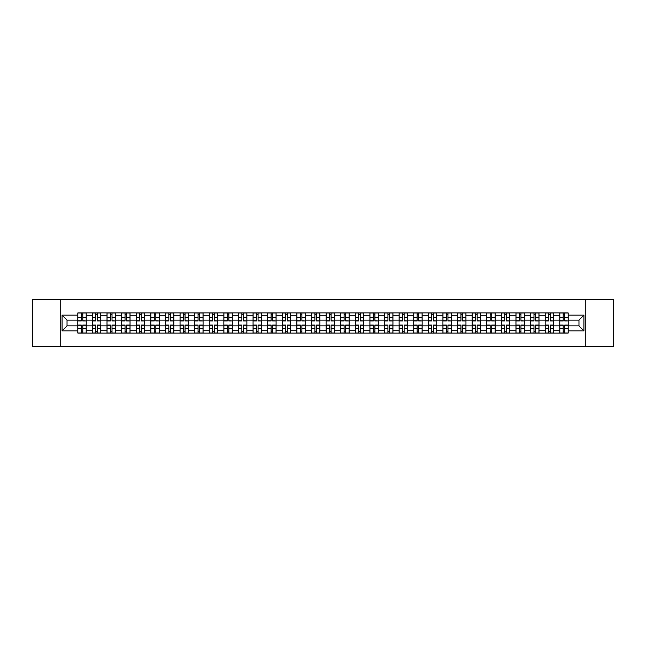 <?xml version="1.0" encoding="UTF-8"?>
<svg xmlns="http://www.w3.org/2000/svg" width="646" height="646" viewBox="0 0 646 646"><rect width="100%" height="100%" fill="white"/><g stroke="black" fill="none" stroke-linecap="round" stroke-linejoin="round"><path stroke-width="0.97" d="M585.801 346.409L613.7 346.409L613.7 299.591L32.3 299.591L32.3 346.409L585.801 346.409L585.801 299.591M92.402 333.061L92.402 315.789L86.225 315.789L86.225 333.061M86.225 315.789L86.225 312.939M92.402 315.789L92.402 312.939M100.833 312.939L100.833 333.061M107.01 333.061L107.01 312.939M115.44 312.939L115.44 333.061M121.618 333.061L121.618 312.939M130.04 312.939L130.04 333.061M136.225 333.061L136.225 312.939M144.647 312.939L144.647 333.061M150.825 333.061L150.825 312.939M159.255 312.939L159.255 333.061M165.433 333.061L165.433 312.939M173.855 312.939L173.855 333.061M180.04 333.061L180.04 312.939M188.462 312.939L188.462 333.061M194.64 333.061L194.64 312.939M203.07 312.939L203.07 333.061M209.247 333.061L209.247 312.939M217.678 312.939L217.678 333.061M223.855 333.061L223.855 312.939M232.277 312.939L232.277 333.061M238.455 333.061L238.455 312.939M246.885 312.939L246.885 333.061M253.062 333.061L253.062 312.939M261.493 312.939L261.493 333.061M267.67 333.061L267.67 312.939M276.092 312.939L276.092 333.061M282.278 333.061L282.278 312.939M290.7 312.939L290.7 333.061M296.877 333.061L296.877 312.939M305.308 312.939L305.308 333.061M311.485 333.061L311.485 312.939M319.907 312.939L319.907 333.061M326.093 333.061L326.093 312.939M334.515 312.939L334.515 333.061M340.692 333.061L340.692 312.939M349.123 312.939L349.123 333.061M355.3 333.061L355.3 312.939M363.722 312.939L363.722 333.061M369.908 333.061L369.908 312.939M378.33 312.939L378.33 333.061M384.507 333.061L384.507 312.939M392.938 312.939L392.938 333.061M399.115 333.061L399.115 312.939M407.545 312.939L407.545 333.061M413.723 333.061L413.723 312.939M422.145 312.939L422.145 333.061M428.322 333.061L428.322 312.939M436.753 312.939L436.753 333.061M442.93 333.061L442.93 312.939M451.36 312.939L451.36 333.061M457.538 333.061L457.538 312.939M465.96 312.939L465.96 333.061M472.145 333.061L472.145 312.939M480.567 312.939L480.567 333.061M486.745 333.061L486.745 312.939M495.175 312.939L495.175 333.061M501.353 333.061L501.353 312.939M509.775 312.939L509.775 333.061M515.96 333.061L515.96 312.939M524.382 312.939L524.382 333.061M530.56 333.061L530.56 312.939M538.99 312.939L538.99 333.061M545.167 333.061L545.167 312.939M553.598 312.939L553.598 333.061M559.775 333.061L559.775 312.939M559.775 325.899L553.598 325.899M545.167 325.899L538.99 325.899M530.56 325.899L524.382 325.899M515.96 325.899L509.775 325.899M501.353 325.899L495.175 325.899M486.745 325.899L480.567 325.899M472.145 325.899L465.96 325.899M457.538 325.899L451.36 325.899M442.93 325.899L436.753 325.899M428.322 325.899L422.145 325.899M413.723 325.899L407.545 325.899M399.115 325.899L392.938 325.899M384.507 325.899L378.33 325.899M369.908 325.899L363.722 325.899M355.3 325.899L349.123 325.899M340.692 325.899L334.515 325.899M326.093 325.899L319.907 325.899M311.485 325.899L305.308 325.899M296.877 325.899L290.7 325.899M282.278 325.899L276.092 325.899M267.67 325.899L261.493 325.899M253.062 325.899L246.885 325.899M238.455 325.899L232.277 325.899M223.855 325.899L217.678 325.899M209.247 325.899L203.07 325.899M194.64 325.899L188.462 325.899M180.04 325.899L173.855 325.899M165.433 325.899L159.255 325.899M150.825 325.899L144.647 325.899M136.225 325.899L130.04 325.899M121.618 325.899L115.44 325.899M107.01 325.899L100.833 325.899M92.402 325.899L86.225 325.899M559.775 320.101L553.598 320.101M545.167 320.101L538.99 320.101M530.56 320.101L524.382 320.101M515.96 320.101L509.775 320.101M501.353 320.101L495.175 320.101M486.745 320.101L480.567 320.101M472.145 320.101L465.96 320.101M457.538 320.101L451.36 320.101M442.93 320.101L436.753 320.101M428.322 320.101L422.145 320.101M413.723 320.101L407.545 320.101M399.115 320.101L392.938 320.101M384.507 320.101L378.33 320.101M369.908 320.101L363.722 320.101M355.3 320.101L349.123 320.101M340.692 320.101L334.515 320.101M326.093 320.101L319.907 320.101M311.485 320.101L305.308 320.101M296.877 320.101L290.7 320.101M282.278 320.101L276.092 320.101M267.67 320.101L261.493 320.101M253.062 320.101L246.885 320.101M238.455 320.101L232.277 320.101M223.855 320.101L217.678 320.101M209.247 320.101L203.07 320.101M194.64 320.101L188.462 320.101M180.04 320.101L173.855 320.101M165.433 320.101L159.255 320.101M150.825 320.101L144.647 320.101M136.225 320.101L130.04 320.101M121.618 320.101L115.44 320.101M107.01 320.101L100.833 320.101M92.402 320.101L86.225 320.101M67.031 325.899L77.803 325.899L77.803 320.101L67.031 320.101L67.031 325.899L62.073 330.865L62.073 315.135L77.803 315.135L77.803 320.101M568.197 320.101L568.197 325.899L578.969 325.899L578.969 320.101L568.197 320.101L568.197 312.939L77.803 312.939L77.803 315.135M568.197 315.135L583.927 315.135L583.927 330.865L568.197 330.865L568.197 325.899M77.803 325.899L77.803 333.061L568.197 333.061L568.197 330.865M77.803 330.865L62.073 330.865M60.199 346.409L60.199 299.591M82.809 331.656L81.218 331.656M81.218 314.344L82.809 314.344M97.417 331.656L95.826 331.656M95.826 314.344L97.417 314.344M112.016 331.656L110.426 331.656M110.426 314.344L112.016 314.344M126.624 331.656L125.033 331.656M125.033 314.344L126.624 314.344M141.232 331.656L139.641 331.656M139.641 314.344L141.232 314.344M155.839 331.656L154.241 331.656M154.241 314.344L155.839 314.344M170.439 331.656L168.848 331.656M168.848 314.344L170.439 314.344M185.047 331.656L183.456 331.656M183.456 314.344L185.047 314.344M199.654 331.656L198.064 331.656M198.064 314.344L199.654 314.344M214.254 331.656L212.663 331.656M212.663 314.344L214.254 314.344M228.862 331.656L227.271 331.656M227.271 314.344L228.862 314.344M243.469 331.656L241.879 331.656M241.879 314.344L243.469 314.344M258.069 331.656L256.478 331.656M256.478 314.344L258.069 314.344M272.677 331.656L271.086 331.656M271.086 314.344L272.677 314.344M287.284 331.656L285.694 331.656M285.694 314.344L287.284 314.344M301.892 331.656L300.293 331.656M300.293 314.344L301.892 314.344M316.492 331.656L314.901 331.656M314.901 314.344L316.492 314.344M331.099 331.656L329.508 331.656M329.508 314.344L331.099 314.344M345.707 331.656L344.108 331.656M344.108 314.344L345.707 314.344M360.306 331.656L358.716 331.656M358.716 314.344L360.306 314.344M374.914 331.656L373.323 331.656M373.323 314.344L374.914 314.344M389.522 331.656L387.931 331.656M387.931 314.344L389.522 314.344M404.121 331.656L402.531 331.656M402.531 314.344L404.121 314.344M418.729 331.656L417.138 331.656M417.138 314.344L418.729 314.344M433.337 331.656L431.746 331.656M431.746 314.344L433.337 314.344M447.936 331.656L446.346 331.656M446.346 314.344L447.936 314.344M462.544 331.656L460.953 331.656M460.953 314.344L462.544 314.344M477.152 331.656L475.561 331.656M475.561 314.344L477.152 314.344M491.759 331.656L490.161 331.656M490.161 314.344L491.759 314.344M506.359 331.656L504.768 331.656M504.768 314.344L506.359 314.344M520.967 331.656L519.376 331.656M519.376 314.344L520.967 314.344M535.574 331.656L533.984 331.656M533.984 314.344L535.574 314.344M550.174 331.656L548.583 331.656M548.583 314.344L550.174 314.344M564.782 331.656L563.191 331.656M563.191 314.344L564.782 314.344M62.073 315.135L67.031 320.101M578.969 325.899L583.927 330.865M578.969 320.101L583.927 315.135M82.809 320.787L86.176 320.989L82.809 320.989L82.809 313.027L86.176 313.027L84.311 313.027M86.176 320.787L86.176 313.027M81.218 314.247L82.809 314.247M79.716 313.027L77.851 313.027L77.851 320.989L81.218 320.989L81.218 313.027L79.862 313.027M77.851 313.027L84.166 313.027M81.218 325.011L81.218 332.973L77.851 332.973L77.851 325.011L81.218 325.011M82.809 331.753L81.218 331.753M79.862 332.973L86.176 332.973L86.176 325.011L82.809 325.011L82.809 332.973L84.166 332.973M97.417 320.787L100.784 320.989L97.417 320.989L97.417 313.027L100.784 313.027L98.911 313.027M100.784 320.787L100.784 313.027M95.826 314.247L97.417 314.247M94.324 313.027L92.451 313.027L92.451 320.989L95.826 320.989L95.826 313.027L94.469 313.027M92.451 313.027L98.773 313.027M112.016 320.787L115.392 320.989L112.016 320.989L112.016 313.027L115.392 313.027L113.518 313.027M115.392 320.787L115.392 313.027M110.426 314.247L112.016 314.247M108.932 313.027L107.058 313.027L107.058 320.989L110.426 320.989L110.426 313.027L109.069 313.027M107.058 313.027L113.381 313.027M95.826 325.011L95.826 332.973L92.451 332.973L92.451 325.011L95.826 325.011M97.417 331.753L95.826 331.753M94.469 332.973L100.784 332.973L100.784 325.011L97.417 325.011L97.417 332.973L98.773 332.973M110.426 325.011L110.426 332.973L107.058 332.973L107.058 325.011L110.426 325.011M112.016 331.753L110.426 331.753M109.069 332.973L115.392 332.973L115.392 325.011L112.016 325.011L112.016 332.973L113.381 332.973M126.624 320.787L129.999 320.989L126.624 320.989L126.624 313.027L129.999 313.027L128.126 313.027M129.999 320.787L129.999 313.027M125.033 314.247L126.624 314.247M123.539 313.027L121.666 313.027L121.666 320.989L125.033 320.989L125.033 313.027L123.677 313.027M121.666 313.027L127.981 313.027M141.232 320.787L144.599 320.989L141.232 320.989L141.232 313.027L144.599 313.027L142.726 313.027M144.599 320.787L144.599 313.027M139.641 314.247L141.232 314.247M138.139 313.027L136.266 313.027L136.266 320.989L139.641 320.989L139.641 313.027L138.284 313.027M136.266 313.027L142.588 313.027M155.839 320.787L159.207 320.989L155.839 320.989L155.839 313.027L159.207 313.027L157.333 313.027M159.207 320.787L159.207 313.027M154.241 314.247L155.839 314.247M152.747 313.027L150.873 313.027L150.873 320.989L154.241 320.989L154.241 313.027L152.884 313.027M150.873 313.027L157.196 313.027M125.033 325.011L125.033 332.973L121.666 332.973L121.666 325.011L125.033 325.011M126.624 331.753L125.033 331.753M123.677 332.973L129.999 332.973L129.999 325.011L126.624 325.011L126.624 332.973L127.981 332.973M139.641 325.011L139.641 332.973L136.266 332.973L136.266 325.011L139.641 325.011M141.232 331.753L139.641 331.753M138.284 332.973L144.599 332.973L144.599 325.011L141.232 325.011L141.232 332.973L142.588 332.973M154.241 325.011L154.241 332.973L150.873 332.973L150.873 325.011L154.241 325.011M155.839 331.753L154.241 331.753M152.884 332.973L159.207 332.973L159.207 325.011L155.839 325.011L155.839 332.973L157.196 332.973M170.439 320.787L173.814 320.989L170.439 320.989L170.439 313.027L173.814 313.027L171.941 313.027M173.814 320.787L173.814 313.027M168.848 314.247L170.439 314.247M167.354 313.027L165.481 313.027L165.481 320.989L168.848 320.989L168.848 313.027L167.492 313.027M165.481 313.027L171.796 313.027M168.848 325.011L168.848 332.973L165.481 332.973L165.481 325.011L168.848 325.011M170.439 331.753L168.848 331.753M167.492 332.973L173.814 332.973L173.814 325.011L170.439 325.011L170.439 332.973L171.796 332.973M185.047 320.787L188.414 320.989L185.047 320.989L185.047 313.027L188.414 313.027L186.541 313.027M188.414 320.787L188.414 313.027M183.456 314.247L185.047 314.247M181.954 313.027L180.081 313.027L180.081 320.989L183.456 320.989L183.456 313.027L182.099 313.027M180.081 313.027L186.403 313.027M183.456 325.011L183.456 332.973L180.081 332.973L180.081 325.011L183.456 325.011M185.047 331.753L183.456 331.753M182.099 332.973L188.414 332.973L188.414 325.011L185.047 325.011L185.047 332.973L186.403 332.973M199.654 320.787L203.022 320.989L199.654 320.989L199.654 313.027L203.022 313.027L201.148 313.027M203.022 320.787L203.022 313.027M198.064 314.247L199.654 314.247M196.562 313.027L194.688 313.027L194.688 320.989L198.064 320.989L198.064 313.027L196.699 313.027M194.688 313.027L201.011 313.027M198.064 325.011L198.064 332.973L194.688 332.973L194.688 325.011L198.064 325.011M199.654 331.753L198.064 331.753M196.699 332.973L203.022 332.973L203.022 325.011L199.654 325.011L199.654 332.973L201.011 332.973M214.254 320.787L217.629 320.989L214.254 320.989L214.254 313.027L217.629 313.027L215.756 313.027M217.629 320.787L217.629 313.027M212.663 314.247L214.254 314.247M211.169 313.027L209.296 313.027L209.296 320.989L212.663 320.989L212.663 313.027L211.307 313.027M209.296 313.027L215.611 313.027M212.663 325.011L212.663 332.973L209.296 332.973L209.296 325.011L212.663 325.011M214.254 331.753L212.663 331.753M211.307 332.973L217.629 332.973L217.629 325.011L214.254 325.011L214.254 332.973L215.611 332.973M228.862 320.787L232.229 320.989L228.862 320.989L228.862 313.027L232.229 313.027L230.364 313.027M232.229 320.787L232.229 313.027M227.271 314.247L228.862 314.247M225.769 313.027L223.904 313.027L223.904 320.989L227.271 320.989L227.271 313.027L225.914 313.027M223.904 313.027L230.218 313.027M227.271 325.011L227.271 332.973L223.904 332.973L223.904 325.011L227.271 325.011M228.862 331.753L227.271 331.753M225.914 332.973L232.229 332.973L232.229 325.011L228.862 325.011L228.862 332.973L230.218 332.973M243.469 320.787L246.837 320.989L243.469 320.989L243.469 313.027L246.837 313.027L244.963 313.027M246.837 320.787L246.837 313.027M241.879 314.247L243.469 314.247M240.377 313.027L238.503 313.027L238.503 320.989L241.879 320.989L241.879 313.027L240.522 313.027M238.503 313.027L244.826 313.027M241.879 325.011L241.879 332.973L238.503 332.973L238.503 325.011L241.879 325.011M243.469 331.753L241.879 331.753M240.522 332.973L246.837 332.973L246.837 325.011L243.469 325.011L243.469 332.973L244.826 332.973M258.069 320.787L261.444 320.989L258.069 320.989L258.069 313.027L261.444 313.027L259.571 313.027M261.444 320.787L261.444 313.027M256.478 314.247L258.069 314.247M254.984 313.027L253.111 313.027L253.111 320.989L256.478 320.989L256.478 313.027L255.122 313.027M253.111 313.027L259.434 313.027M256.478 325.011L256.478 332.973L253.111 332.973L253.111 325.011L256.478 325.011M258.069 331.753L256.478 331.753M255.122 332.973L261.444 332.973L261.444 325.011L258.069 325.011L258.069 332.973L259.434 332.973M272.677 320.787L276.052 320.989L272.677 320.989L272.677 313.027L276.052 313.027L274.179 313.027M276.052 320.787L276.052 313.027M271.086 314.247L272.677 314.247M269.592 313.027L267.719 313.027L267.719 320.989L271.086 320.989L271.086 313.027L269.729 313.027M267.719 313.027L274.033 313.027M271.086 325.011L271.086 332.973L267.719 332.973L267.719 325.011L271.086 325.011M272.677 331.753L271.086 331.753M269.729 332.973L276.052 332.973L276.052 325.011L272.677 325.011L272.677 332.973L274.033 332.973M287.284 320.787L290.652 320.989L287.284 320.989L287.284 313.027L290.652 313.027L288.778 313.027M290.652 320.787L290.652 313.027M285.694 314.247L287.284 314.247M284.192 313.027L282.318 313.027L282.318 320.989L285.694 320.989L285.694 313.027L284.337 313.027M282.318 313.027L288.641 313.027M285.694 325.011L285.694 332.973L282.318 332.973L282.318 325.011L285.694 325.011M287.284 331.753L285.694 331.753M284.337 332.973L290.652 332.973L290.652 325.011L287.284 325.011L287.284 332.973L288.641 332.973M301.892 320.787L305.259 320.989L301.892 320.989L301.892 313.027L305.259 313.027L303.386 313.027M305.259 320.787L305.259 313.027M300.293 314.247L301.892 314.247M298.799 313.027L296.926 313.027L296.926 320.989L300.293 320.989L300.293 313.027L298.936 313.027M296.926 313.027L303.249 313.027M300.293 325.011L300.293 332.973L296.926 332.973L296.926 325.011L300.293 325.011M301.892 331.753L300.293 331.753M298.936 332.973L305.259 332.973L305.259 325.011L301.892 325.011L301.892 332.973L303.249 332.973M316.492 320.787L319.867 320.989L316.492 320.989L316.492 313.027L319.867 313.027L317.993 313.027M319.867 320.787L319.867 313.027M314.901 314.247L316.492 314.247M313.407 313.027L311.534 313.027L311.534 320.989L314.901 320.989L314.901 313.027L313.544 313.027M311.534 313.027L317.848 313.027M314.901 325.011L314.901 332.973L311.534 332.973L311.534 325.011L314.901 325.011M316.492 331.753L314.901 331.753M313.544 332.973L319.867 332.973L319.867 325.011L316.492 325.011L316.492 332.973L317.848 332.973M331.099 320.787L334.466 320.989L331.099 320.989L331.099 313.027L334.466 313.027L332.593 313.027M334.466 320.787L334.466 313.027M329.508 314.247L331.099 314.247M328.007 313.027L326.133 313.027L326.133 320.989L329.508 320.989L329.508 313.027L328.152 313.027M326.133 313.027L332.456 313.027M329.508 325.011L329.508 332.973L326.133 332.973L326.133 325.011L329.508 325.011M331.099 331.753L329.508 331.753M328.152 332.973L334.466 332.973L334.466 325.011L331.099 325.011L331.099 332.973L332.456 332.973M345.707 320.787L349.074 320.989L345.707 320.989L345.707 313.027L349.074 313.027L347.201 313.027M349.074 320.787L349.074 313.027M344.108 314.247L345.707 314.247M342.614 313.027L340.741 313.027L340.741 320.989L344.108 320.989L344.108 313.027L342.751 313.027M340.741 313.027L347.064 313.027M344.108 325.011L344.108 332.973L340.741 332.973L340.741 325.011L344.108 325.011M345.707 331.753L344.108 331.753M342.751 332.973L349.074 332.973L349.074 325.011L345.707 325.011L345.707 332.973L347.064 332.973M360.306 320.787L363.682 320.989L360.306 320.989L360.306 313.027L363.682 313.027L361.808 313.027M363.682 320.787L363.682 313.027M358.716 314.247L360.306 314.247M357.222 313.027L355.348 313.027L355.348 320.989L358.716 320.989L358.716 313.027L357.359 313.027M355.348 313.027L361.663 313.027M358.716 325.011L358.716 332.973L355.348 332.973L355.348 325.011L358.716 325.011M360.306 331.753L358.716 331.753M357.359 332.973L363.682 332.973L363.682 325.011L360.306 325.011L360.306 332.973L361.663 332.973M374.914 320.787L378.281 320.989L374.914 320.989L374.914 313.027L378.281 313.027L376.408 313.027M378.281 320.787L378.281 313.027M373.323 314.247L374.914 314.247M371.821 313.027L369.948 313.027L369.948 320.989L373.323 320.989L373.323 313.027L371.967 313.027M369.948 313.027L376.271 313.027M373.323 325.011L373.323 332.973L369.948 332.973L369.948 325.011L373.323 325.011M374.914 331.753L373.323 331.753M371.967 332.973L378.281 332.973L378.281 325.011L374.914 325.011L374.914 332.973L376.271 332.973M389.522 320.787L392.889 320.989L389.522 320.989L389.522 313.027L392.889 313.027L391.016 313.027M392.889 320.787L392.889 313.027M387.931 314.247L389.522 314.247M386.429 313.027L384.556 313.027L384.556 320.989L387.931 320.989L387.931 313.027L386.566 313.027M384.556 313.027L390.878 313.027M387.931 325.011L387.931 332.973L384.556 332.973L384.556 325.011L387.931 325.011M389.522 331.753L387.931 331.753M386.566 332.973L392.889 332.973L392.889 325.011L389.522 325.011L389.522 332.973L390.878 332.973M404.121 320.787L407.497 320.989L404.121 320.989L404.121 313.027L407.497 313.027L405.623 313.027M407.497 320.787L407.497 313.027M402.531 314.247L404.121 314.247M401.037 313.027L399.163 313.027L399.163 320.989L402.531 320.989L402.531 313.027L401.174 313.027M399.163 313.027L405.478 313.027M402.531 325.011L402.531 332.973L399.163 332.973L399.163 325.011L402.531 325.011M404.121 331.753L402.531 331.753M401.174 332.973L407.497 332.973L407.497 325.011L404.121 325.011L404.121 332.973L405.478 332.973M418.729 320.787L422.096 320.989L418.729 320.989L418.729 313.027L422.096 313.027L420.231 313.027M422.096 320.787L422.096 313.027M417.138 314.247L418.729 314.247M415.636 313.027L413.771 313.027L413.771 320.989L417.138 320.989L417.138 313.027L415.782 313.027M413.771 313.027L420.086 313.027M417.138 325.011L417.138 332.973L413.771 332.973L413.771 325.011L417.138 325.011M418.729 331.753L417.138 331.753M415.782 332.973L422.096 332.973L422.096 325.011L418.729 325.011L418.729 332.973L420.086 332.973M433.337 320.787L436.704 320.989L433.337 320.989L433.337 313.027L436.704 313.027L434.831 313.027M436.704 320.787L436.704 313.027M431.746 314.247L433.337 314.247M430.244 313.027L428.371 313.027L428.371 320.989L431.746 320.989L431.746 313.027L430.389 313.027M428.371 313.027L434.693 313.027M431.746 325.011L431.746 332.973L428.371 332.973L428.371 325.011L431.746 325.011M433.337 331.753L431.746 331.753M430.389 332.973L436.704 332.973L436.704 325.011L433.337 325.011L433.337 332.973L434.693 332.973M447.936 320.787L451.312 320.989L447.936 320.989L447.936 313.027L451.312 313.027L449.438 313.027M451.312 320.787L451.312 313.027M446.346 314.247L447.936 314.247M444.852 313.027L442.978 313.027L442.978 320.989L446.346 320.989L446.346 313.027L444.989 313.027M442.978 313.027L449.301 313.027M446.346 325.011L446.346 332.973L442.978 332.973L442.978 325.011L446.346 325.011M447.936 331.753L446.346 331.753M444.989 332.973L451.312 332.973L451.312 325.011L447.936 325.011L447.936 332.973L449.301 332.973M462.544 320.787L465.919 320.989L462.544 320.989L462.544 313.027L465.919 313.027L464.046 313.027M465.919 320.787L465.919 313.027M460.953 314.247L462.544 314.247M459.459 313.027L457.586 313.027L457.586 320.989L460.953 320.989L460.953 313.027L459.597 313.027M457.586 313.027L463.901 313.027M460.953 325.011L460.953 332.973L457.586 332.973L457.586 325.011L460.953 325.011M462.544 331.753L460.953 331.753M459.597 332.973L465.919 332.973L465.919 325.011L462.544 325.011L462.544 332.973L463.901 332.973M477.152 320.787L480.519 320.989L477.152 320.989L477.152 313.027L480.519 313.027L478.646 313.027M480.519 320.787L480.519 313.027M475.561 314.247L477.152 314.247M474.059 313.027L472.186 313.027L472.186 320.989L475.561 320.989L475.561 313.027L474.204 313.027M472.186 313.027L478.508 313.027M475.561 325.011L475.561 332.973L472.186 332.973L472.186 325.011L475.561 325.011M477.152 331.753L475.561 331.753M474.204 332.973L480.519 332.973L480.519 325.011L477.152 325.011L477.152 332.973L478.508 332.973M491.759 320.787L495.127 320.989L491.759 320.989L491.759 313.027L495.127 313.027L493.253 313.027M495.127 320.787L495.127 313.027M490.161 314.247L491.759 314.247M488.667 313.027L486.793 313.027L486.793 320.989L490.161 320.989L490.161 313.027L488.804 313.027M486.793 313.027L493.116 313.027M490.161 325.011L490.161 332.973L486.793 332.973L486.793 325.011L490.161 325.011M491.759 331.753L490.161 331.753M488.804 332.973L495.127 332.973L495.127 325.011L491.759 325.011L491.759 332.973L493.116 332.973M506.359 320.787L509.734 320.989L506.359 320.989L506.359 313.027L509.734 313.027L507.861 313.027M509.734 320.787L509.734 313.027M504.768 314.247L506.359 314.247M503.274 313.027L501.401 313.027L501.401 320.989L504.768 320.989L504.768 313.027L503.412 313.027M501.401 313.027L507.716 313.027M504.768 325.011L504.768 332.973L501.401 332.973L501.401 325.011L504.768 325.011M506.359 331.753L504.768 331.753M503.412 332.973L509.734 332.973L509.734 325.011L506.359 325.011L506.359 332.973L507.716 332.973M520.967 320.787L524.334 320.989L520.967 320.989L520.967 313.027L524.334 313.027L522.461 313.027M524.334 320.787L524.334 313.027M519.376 314.247L520.967 314.247M517.874 313.027L516.001 313.027L516.001 320.989L519.376 320.989L519.376 313.027L518.019 313.027M516.001 313.027L522.323 313.027M519.376 325.011L519.376 332.973L516.001 332.973L516.001 325.011L519.376 325.011M520.967 331.753L519.376 331.753M518.019 332.973L524.334 332.973L524.334 325.011L520.967 325.011L520.967 332.973L522.323 332.973M535.574 320.787L538.942 320.989L535.574 320.989L535.574 313.027L538.942 313.027L537.068 313.027M538.942 320.787L538.942 313.027M533.984 314.247L535.574 314.247M532.482 313.027L530.608 313.027L530.608 320.989L533.984 320.989L533.984 313.027L532.619 313.027M530.608 313.027L536.931 313.027M533.984 325.011L533.984 332.973L530.608 332.973L530.608 325.011L533.984 325.011M535.574 331.753L533.984 331.753M532.619 332.973L538.942 332.973L538.942 325.011L535.574 325.011L535.574 332.973L536.931 332.973M550.174 320.787L553.549 320.989L550.174 320.989L550.174 313.027L553.549 313.027L551.676 313.027M553.549 320.787L553.549 313.027M548.583 314.247L550.174 314.247M547.089 313.027L545.216 313.027L545.216 320.989L548.583 320.989L548.583 313.027L547.227 313.027M545.216 313.027L551.531 313.027M548.583 325.011L548.583 332.973L545.216 332.973L545.216 325.011L548.583 325.011M550.174 331.753L548.583 331.753M547.227 332.973L553.549 332.973L553.549 325.011L550.174 325.011L550.174 332.973L551.531 332.973M564.782 320.787L568.149 320.989L564.782 320.989L564.782 313.027L568.149 313.027L566.284 313.027M568.149 320.787L568.149 313.027M563.191 314.247L564.782 314.247M561.689 313.027L559.824 313.027L559.824 320.989L563.191 320.989L563.191 313.027L561.834 313.027M559.824 313.027L566.138 313.027M563.191 325.011L563.191 332.973L559.824 332.973L559.824 325.011L563.191 325.011M564.782 331.753L563.191 331.753M561.834 332.973L568.149 332.973L568.149 325.011L564.782 325.011L564.782 332.973L566.138 332.973M545.167 315.789L538.99 315.789M530.56 315.789L524.382 315.789M515.96 315.789L509.775 315.789M501.353 315.789L495.175 315.789M486.745 315.789L480.567 315.789M472.145 315.789L465.96 315.789M457.538 315.789L451.36 315.789M442.93 315.789L436.753 315.789M428.322 315.789L422.145 315.789M413.723 315.789L407.545 315.789M399.115 315.789L392.938 315.789M384.507 315.789L378.33 315.789M369.908 315.789L363.722 315.789M355.3 315.789L349.123 315.789M340.692 315.789L334.515 315.789M326.093 315.789L319.907 315.789M311.485 315.789L305.308 315.789M296.877 315.789L290.7 315.789M282.278 315.789L276.092 315.789M267.67 315.789L261.493 315.789M253.062 315.789L246.885 315.789M238.455 315.789L232.277 315.789M223.855 315.789L217.678 315.789M209.247 315.789L203.07 315.789M194.64 315.789L188.462 315.789M180.04 315.789L173.855 315.789M165.433 315.789L159.255 315.789M150.825 315.789L144.647 315.789M136.225 315.789L130.04 315.789M121.618 315.789L115.44 315.789M107.01 315.789L100.833 315.789M559.775 315.789L553.598 315.789M545.167 330.211L538.99 330.211M530.56 330.211L524.382 330.211M515.96 330.211L509.775 330.211M501.353 330.211L495.175 330.211M486.745 330.211L480.567 330.211M472.145 330.211L465.96 330.211M457.538 330.211L451.36 330.211M442.93 330.211L436.753 330.211M428.322 330.211L422.145 330.211M413.723 330.211L407.545 330.211M399.115 330.211L392.938 330.211M384.507 330.211L378.33 330.211M369.908 330.211L363.722 330.211M355.3 330.211L349.123 330.211M340.692 330.211L334.515 330.211M326.093 330.211L319.907 330.211M311.485 330.211L305.308 330.211M296.877 330.211L290.7 330.211M282.278 330.211L276.092 330.211M267.67 330.211L261.493 330.211M253.062 330.211L246.885 330.211M238.455 330.211L232.277 330.211M223.855 330.211L217.678 330.211M209.247 330.211L203.07 330.211M194.64 330.211L188.462 330.211M180.04 330.211L173.855 330.211M165.433 330.211L159.255 330.211M150.825 330.211L144.647 330.211M136.225 330.211L130.04 330.211M121.618 330.211L115.44 330.211M107.01 330.211L100.833 330.211M92.402 330.211L86.225 330.211M559.775 330.211L553.598 330.211M82.809 317.63L86.176 317.63M77.851 320.787L81.218 320.787M77.851 317.63L81.218 317.63M81.218 325.213L77.851 325.213M81.218 328.37L77.851 328.37M86.176 325.213L82.809 325.213M86.176 328.37L82.809 328.37M97.417 317.63L100.784 317.63M92.451 320.787L95.826 320.787M92.451 317.63L95.826 317.63M112.016 317.63L115.392 317.63M107.058 320.787L110.426 320.787M107.058 317.63L110.426 317.63M95.826 325.213L92.451 325.213M95.826 328.37L92.451 328.37M100.784 325.213L97.417 325.213M100.784 328.37L97.417 328.37M110.426 325.213L107.058 325.213M110.426 328.37L107.058 328.37M115.392 325.213L112.016 325.213M115.392 328.37L112.016 328.37M126.624 317.63L129.999 317.63M121.666 320.787L125.033 320.787M121.666 317.63L125.033 317.63M141.232 317.63L144.599 317.63M136.266 320.787L139.641 320.787M136.266 317.63L139.641 317.63M155.839 317.63L159.207 317.63M150.873 320.787L154.241 320.787M150.873 317.63L154.241 317.63M125.033 325.213L121.666 325.213M125.033 328.37L121.666 328.37M129.999 325.213L126.624 325.213M129.999 328.37L126.624 328.37M139.641 325.213L136.266 325.213M139.641 328.37L136.266 328.37M144.599 325.213L141.232 325.213M144.599 328.37L141.232 328.37M154.241 325.213L150.873 325.213M154.241 328.37L150.873 328.37M159.207 325.213L155.839 325.213M159.207 328.37L155.839 328.37M170.439 317.63L173.814 317.63M165.481 320.787L168.848 320.787M165.481 317.63L168.848 317.63M168.848 325.213L165.481 325.213M168.848 328.37L165.481 328.37M173.814 325.213L170.439 325.213M173.814 328.37L170.439 328.37M185.047 317.63L188.414 317.63M180.081 320.787L183.456 320.787M180.081 317.63L183.456 317.63M183.456 325.213L180.081 325.213M183.456 328.37L180.081 328.37M188.414 325.213L185.047 325.213M188.414 328.37L185.047 328.37M199.654 317.63L203.022 317.63M194.688 320.787L198.064 320.787M194.688 317.63L198.064 317.63M198.064 325.213L194.688 325.213M198.064 328.37L194.688 328.37M203.022 325.213L199.654 325.213M203.022 328.37L199.654 328.37M214.254 317.63L217.629 317.63M209.296 320.787L212.663 320.787M209.296 317.63L212.663 317.63M212.663 325.213L209.296 325.213M212.663 328.37L209.296 328.37M217.629 325.213L214.254 325.213M217.629 328.37L214.254 328.37M228.862 317.63L232.229 317.63M223.904 320.787L227.271 320.787M223.904 317.63L227.271 317.63M227.271 325.213L223.904 325.213M227.271 328.37L223.904 328.37M232.229 325.213L228.862 325.213M232.229 328.37L228.862 328.37M243.469 317.63L246.837 317.63M238.503 320.787L241.879 320.787M238.503 317.63L241.879 317.63M241.879 325.213L238.503 325.213M241.879 328.37L238.503 328.37M246.837 325.213L243.469 325.213M246.837 328.37L243.469 328.37M258.069 317.63L261.444 317.63M253.111 320.787L256.478 320.787M253.111 317.63L256.478 317.63M256.478 325.213L253.111 325.213M256.478 328.37L253.111 328.37M261.444 325.213L258.069 325.213M261.444 328.37L258.069 328.37M272.677 317.63L276.052 317.63M267.719 320.787L271.086 320.787M267.719 317.63L271.086 317.63M271.086 325.213L267.719 325.213M271.086 328.37L267.719 328.37M276.052 325.213L272.677 325.213M276.052 328.37L272.677 328.37M287.284 317.63L290.652 317.63M282.318 320.787L285.694 320.787M282.318 317.63L285.694 317.63M285.694 325.213L282.318 325.213M285.694 328.37L282.318 328.37M290.652 325.213L287.284 325.213M290.652 328.37L287.284 328.37M301.892 317.63L305.259 317.63M296.926 320.787L300.293 320.787M296.926 317.63L300.293 317.63M300.293 325.213L296.926 325.213M300.293 328.37L296.926 328.37M305.259 325.213L301.892 325.213M305.259 328.37L301.892 328.37M316.492 317.63L319.867 317.63M311.534 320.787L314.901 320.787M311.534 317.63L314.901 317.63M314.901 325.213L311.534 325.213M314.901 328.37L311.534 328.37M319.867 325.213L316.492 325.213M319.867 328.37L316.492 328.37M331.099 317.63L334.466 317.63M326.133 320.787L329.508 320.787M326.133 317.63L329.508 317.63M329.508 325.213L326.133 325.213M329.508 328.37L326.133 328.37M334.466 325.213L331.099 325.213M334.466 328.37L331.099 328.37M345.707 317.63L349.074 317.63M340.741 320.787L344.108 320.787M340.741 317.63L344.108 317.63M344.108 325.213L340.741 325.213M344.108 328.37L340.741 328.37M349.074 325.213L345.707 325.213M349.074 328.37L345.707 328.37M360.306 317.63L363.682 317.63M355.348 320.787L358.716 320.787M355.348 317.63L358.716 317.63M358.716 325.213L355.348 325.213M358.716 328.37L355.348 328.37M363.682 325.213L360.306 325.213M363.682 328.37L360.306 328.37M374.914 317.63L378.281 317.63M369.948 320.787L373.323 320.787M369.948 317.63L373.323 317.63M373.323 325.213L369.948 325.213M373.323 328.37L369.948 328.37M378.281 325.213L374.914 325.213M378.281 328.37L374.914 328.37M389.522 317.63L392.889 317.63M384.556 320.787L387.931 320.787M384.556 317.63L387.931 317.63M387.931 325.213L384.556 325.213M387.931 328.37L384.556 328.37M392.889 325.213L389.522 325.213M392.889 328.37L389.522 328.37M404.121 317.63L407.497 317.63M399.163 320.787L402.531 320.787M399.163 317.63L402.531 317.63M402.531 325.213L399.163 325.213M402.531 328.37L399.163 328.37M407.497 325.213L404.121 325.213M407.497 328.37L404.121 328.37M418.729 317.63L422.096 317.63M413.771 320.787L417.138 320.787M413.771 317.63L417.138 317.63M417.138 325.213L413.771 325.213M417.138 328.37L413.771 328.37M422.096 325.213L418.729 325.213M422.096 328.37L418.729 328.37M433.337 317.63L436.704 317.63M428.371 320.787L431.746 320.787M428.371 317.63L431.746 317.63M431.746 325.213L428.371 325.213M431.746 328.37L428.371 328.37M436.704 325.213L433.337 325.213M436.704 328.37L433.337 328.37M447.936 317.63L451.312 317.63M442.978 320.787L446.346 320.787M442.978 317.63L446.346 317.63M446.346 325.213L442.978 325.213M446.346 328.37L442.978 328.37M451.312 325.213L447.936 325.213M451.312 328.37L447.936 328.37M462.544 317.63L465.919 317.63M457.586 320.787L460.953 320.787M457.586 317.63L460.953 317.63M460.953 325.213L457.586 325.213M460.953 328.37L457.586 328.37M465.919 325.213L462.544 325.213M465.919 328.37L462.544 328.37M477.152 317.63L480.519 317.63M472.186 320.787L475.561 320.787M472.186 317.63L475.561 317.63M475.561 325.213L472.186 325.213M475.561 328.37L472.186 328.37M480.519 325.213L477.152 325.213M480.519 328.37L477.152 328.37M491.759 317.63L495.127 317.63M486.793 320.787L490.161 320.787M486.793 317.63L490.161 317.63M490.161 325.213L486.793 325.213M490.161 328.37L486.793 328.37M495.127 325.213L491.759 325.213M495.127 328.37L491.759 328.37M506.359 317.63L509.734 317.63M501.401 320.787L504.768 320.787M501.401 317.63L504.768 317.63M504.768 325.213L501.401 325.213M504.768 328.37L501.401 328.37M509.734 325.213L506.359 325.213M509.734 328.37L506.359 328.37M520.967 317.63L524.334 317.63M516.001 320.787L519.376 320.787M516.001 317.63L519.376 317.63M519.376 325.213L516.001 325.213M519.376 328.37L516.001 328.37M524.334 325.213L520.967 325.213M524.334 328.37L520.967 328.37M535.574 317.63L538.942 317.63M530.608 320.787L533.984 320.787M530.608 317.63L533.984 317.63M533.984 325.213L530.608 325.213M533.984 328.37L530.608 328.37M538.942 325.213L535.574 325.213M538.942 328.37L535.574 328.37M550.174 317.63L553.549 317.63M545.216 320.787L548.583 320.787M545.216 317.63L548.583 317.63M548.583 325.213L545.216 325.213M548.583 328.37L545.216 328.37M553.549 325.213L550.174 325.213M553.549 328.37L550.174 328.37M564.782 317.63L568.149 317.63M559.824 320.787L563.191 320.787M559.824 317.63L563.191 317.63M563.191 325.213L559.824 325.213M563.191 328.37L559.824 328.37M568.149 325.213L564.782 325.213M568.149 328.37L564.782 328.37"/></g></svg>
